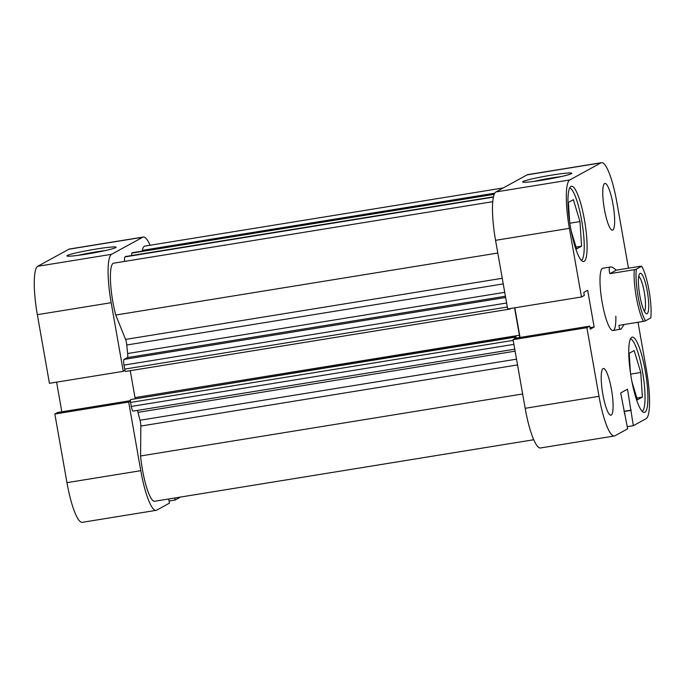 <?xml version="1.0" encoding="UTF-8"?>
<svg xmlns="http://www.w3.org/2000/svg" width="685" height="685" viewBox="0 0 685 685"><rect width="100%" height="100%" fill="white"/><g stroke="black" fill="none" stroke-linecap="round" stroke-linejoin="round"><path stroke-width="1.03" d="M639.824 295.595A20.516 4.033 -99.2 0 1 639.55 273.837A20.516 4.033 -99.2 0 1 647.308 291.502A20.516 4.033 -99.2 0 1 645.989 313.516A20.516 4.033 -99.2 0 1 639.824 295.595M644.379 311.324A17.887 3.511 80.8 0 0 644.285 292.178A17.887 3.511 80.8 0 0 638.72 276.423M624.181 324.502L621.038 329.108L612.981 330.487A31.561 6.199 80.8 0 0 615.841 316.17M621.038 329.108C619.891 329.69 619.206 328.44 618.975 325.349L643.412 321.385A31.561 6.199 -99.2 0 1 634.301 269.702L609.864 273.666C608.888 269.95 608.965 267.758 610.095 267.082C611.277 266.491 613.323 267.518 616.226 270.181L640.663 266.208L641.639 266.268L636.382 269.145A29.986 5.891 80.8 0 0 638.103 296.545A29.986 5.891 80.8 0 0 645.501 320.828L643.412 321.385M612.981 330.487A31.561 6.199 80.8 0 1 602.175 302.487A31.561 6.199 80.8 0 1 602.877 268.177L610.095 267.082M641.639 266.268A29.986 5.891 80.8 0 1 649.038 290.551A29.986 5.891 80.8 0 1 650.75 317.951L645.501 320.828M636.382 269.145L634.301 269.702M616.226 270.181L609.864 273.666M86.961 254.049A24.985 1.704 170 0 1 66.984 255.993A24.985 1.704 170 0 1 96.071 249.057A24.985 1.704 170 0 1 116.09 247.336A24.985 1.704 170 0 1 86.961 254.049M105.25 250.573A22.357 1.524 -10 0 0 96.054 251.9A22.357 1.524 -10 0 0 78.278 255.325M111.167 302.701L123.266 371.339L49.44 383.317L37.341 314.68A44.713 8.785 -99.2 0 1 37.743 266.285L111.569 254.306A44.713 8.785 80.8 0 0 111.167 302.701L37.341 314.68M168.681 498.98L169.418 503.167L156.685 510.145A44.713 8.785 80.8 0 1 156.094 510.351L82.277 522.33A44.713 8.785 -99.2 0 1 66.959 482.66L54.851 414.023L128.677 402.044L130.424 401.085M123.266 371.339L125.012 370.388M66.959 482.66L140.785 470.681L128.677 402.044M140.785 470.681A44.713 8.785 80.8 0 0 156.094 510.351M174.752 497.995L175.12 500.05L180.592 497.053M150.075 245.256A44.713 8.785 80.8 0 0 143.328 237.027A44.713 8.785 80.8 0 0 142.745 237.233L111.569 254.306M142.745 237.233L68.92 249.212L37.743 266.285M68.92 249.212A44.713 8.785 -99.2 0 1 69.502 249.006L143.328 237.027M130.407 400.674L57.686 412.473L54.851 414.023M56.598 382.161L61.83 411.796M169.041 501.035L175.12 500.05M517.526 364.925L140.836 426.053L140.579 455.962A35.509 6.978 80.8 0 0 142.463 469.764A35.509 6.978 80.8 0 0 154.622 501.266L533.743 439.744M492.755 201.664L113.633 263.186A35.509 6.978 80.8 0 0 112.845 301.785A35.509 6.978 80.8 0 0 115.731 315.031L125.56 339.417L502.251 278.29M497.798 253.03L115.731 315.031M509.64 308.644A2.629 0.514 80.8 0 0 510.008 309.063A2.629 0.514 80.8 0 0 510.042 309.046L510.933 308.438M135.125 398.507A2.629 0.514 80.8 0 0 134.996 397.617L519.393 335.239L514.563 307.848M519.393 335.239A2.629 0.514 -99.2 0 1 519.555 337.525M516.156 338.073L515.916 336.72L515.009 337.217A2.629 0.514 80.8 0 0 514.82 338.707M509.965 309.063L125.646 371.424A2.629 0.514 -99.2 0 1 125.612 371.441A2.629 0.514 -99.2 0 1 124.713 369.104L124.002 365.096A5.257 1.036 -99.2 0 1 124.053 359.402L127.359 357.596A5.257 1.036 80.8 0 0 127.641 353.52L504.725 292.324M503.235 283.907L126.768 345A97.321 19.12 80.8 0 0 127.641 353.52M126.768 345A5.257 1.036 80.8 0 0 125.56 339.417M124.679 261.396A5.257 1.036 -99.2 0 1 124.918 256.918L493.405 197.117M125.655 256.507A2.629 0.514 -99.2 0 1 125.698 256.498L493.465 196.818L124.918 256.918M131.751 255.514A2.629 0.514 -99.2 0 1 131.845 253.116L132.59 252.714A5.257 1.036 -99.2 0 1 132.659 252.688A5.257 1.036 -99.2 0 1 132.727 252.688M503.227 187.947L144.8 246.112A35.509 6.978 80.8 0 0 142.309 250.376L142.309 251.121M140.836 426.053A5.257 1.036 80.8 0 0 140.031 420.248L516.507 359.163M515.103 351.165L138.019 412.361A97.321 19.12 80.8 0 0 140.031 420.248M138.019 412.361A5.257 1.036 80.8 0 0 137.411 410.409M133.164 411.086A5.257 1.036 -99.2 0 1 133.095 411.111A5.257 1.036 -99.2 0 1 131.297 406.445L513.896 344.358M513.193 340.359L130.587 402.438L131.297 406.445M130.587 402.438A2.629 0.514 -99.2 0 1 130.612 399.595L515.009 337.217M515.916 336.72L130.612 399.595M134.996 397.617L130.253 370.688M494.776 193.179L142.309 250.376M522.646 393.961L140.579 455.962M630.44 338.869A36.819 7.235 -99.2 0 1 642.496 371.518A36.819 7.235 -99.2 0 1 642.205 411.351M569.655 187.964A36.819 7.235 -99.2 0 1 581.702 220.621A36.819 7.235 -99.2 0 1 581.411 260.446M602.834 394.226A23.675 4.649 80.8 0 0 610.943 415.221A23.675 4.649 80.8 0 0 611.465 389.491A23.675 4.649 80.8 0 0 603.357 368.496A23.675 4.649 80.8 0 0 602.834 394.226M604.393 209.173A23.675 4.649 80.8 0 0 612.501 230.169A23.675 4.649 80.8 0 0 613.024 204.438A23.675 4.649 80.8 0 0 604.915 183.443A23.675 4.649 80.8 0 0 604.393 209.173M551.742 175.112A24.985 1.704 170 0 1 571.761 173.391A24.985 1.704 170 0 1 542.631 180.104A24.985 1.704 170 0 1 522.655 182.056A24.985 1.704 170 0 1 551.742 175.112M560.921 176.627A22.357 1.524 -10 0 0 551.725 177.963A22.357 1.524 -10 0 0 533.949 181.388M631.373 378.591A38.137 7.492 80.8 0 0 644.431 412.43A38.137 7.492 80.8 0 0 645.279 370.97A38.137 7.492 80.8 0 0 632.221 337.14A38.137 7.492 80.8 0 0 631.373 378.591M570.579 227.694A38.137 7.492 80.8 0 0 583.637 261.524A38.137 7.492 80.8 0 0 584.485 220.073A38.137 7.492 80.8 0 0 571.427 186.234A38.137 7.492 80.8 0 0 570.579 227.694M628.47 268.195L616.86 202.34A44.713 8.785 80.8 0 0 601.541 162.67A44.713 8.785 80.8 0 0 600.959 162.876L527.133 174.855A44.713 8.785 -99.2 0 1 527.724 174.649L601.541 162.67M627.263 426.678L633.334 425.693L646.075 418.715A44.713 8.785 80.8 0 0 646.477 370.32L638.009 322.258M598.998 396.324A44.713 8.785 80.8 0 0 614.317 435.994L540.491 447.973A44.713 8.785 -99.2 0 1 525.172 408.303L598.998 396.324L586.891 327.687L513.074 339.666L515.899 338.116L589.725 326.137L590.256 329.134L594.135 327.01L587.67 290.312L583.783 292.435L584.314 295.44L581.479 296.99L569.381 228.345L495.555 240.332A44.713 8.785 -99.2 0 1 495.966 191.928L527.133 174.855M525.172 408.303L513.074 339.666M520.043 337.448L514.82 307.805M581.479 296.99L507.662 308.969L495.555 240.332M495.966 191.928L569.783 179.95L600.959 162.876M569.783 179.95A44.713 8.785 80.8 0 0 569.381 228.345M586.891 327.687L589.725 326.137M614.317 435.994A44.713 8.785 80.8 0 0 614.899 435.788L627.64 428.81L620.704 392.942L627.511 389.208L633.334 425.693M589.999 327.678L594.135 327.01M624.352 413.663L624.951 413.569M623.941 411.317L631.202 410.144M623.975 411.531L630.645 410.443M569.68 222.154L568.396 202.4L573.379 199.669L579.972 221.563L581.582 246.189L576.042 247.088M579.972 221.563L569.843 223.207M581.582 246.189L576.599 248.92L571.179 230.922M630.474 373.051L629.19 353.306L634.173 350.574L640.766 372.469L642.376 397.086L636.836 397.985M640.766 372.469L630.637 374.113M642.376 397.086L637.392 399.817L631.972 381.828M131.845 253.116L494.219 194.317M494.347 194.009L132.59 252.714M505.419 296.245L127.359 357.596M124.053 359.402L505.633 297.487M124.713 369.104L507.311 307.017M506.609 303.01L124.002 365.096M132.659 252.688L494.356 193.992M133.095 411.111L514.752 349.179M510.008 309.063L125.612 371.441"/></g></svg>
